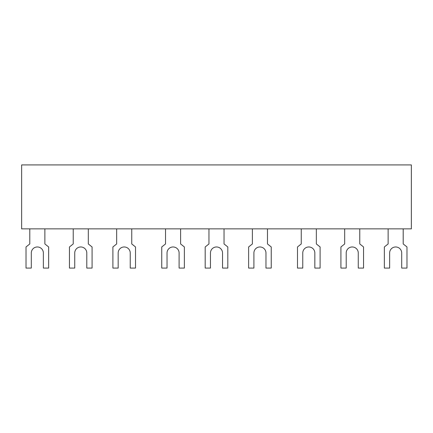 <?xml version="1.0" encoding="UTF-8"?>
<svg xmlns="http://www.w3.org/2000/svg" width="433" height="433" viewBox="0 0 433 433"><rect width="100%" height="100%" fill="white"/><g stroke="black" fill="none" stroke-linecap="round" stroke-linejoin="round"><path stroke-width="0.65" d="M403.204 228.868L403.204 243.947L406.977 246.962L406.977 268.076L401.7 268.076L401.7 252.996A6.035 6.035 0 0 0 395.665 246.962A6.035 6.035 0 0 0 389.635 252.996L389.635 268.076L384.352 268.076L384.352 246.962L388.125 243.947L388.125 228.868M316.339 228.868L316.339 243.947L320.106 246.962L320.106 268.076L314.829 268.076L314.829 252.996A6.035 6.035 0 0 0 308.799 246.962A6.035 6.035 0 0 0 302.764 252.996L302.764 268.076L297.487 268.076L297.487 246.962L301.254 243.947L301.254 228.868M224.04 228.868L224.04 243.947L227.812 246.962L227.812 268.076L222.535 268.076L222.535 252.996A6.035 6.035 0 0 0 216.5 246.962A6.035 6.035 0 0 0 210.465 252.996L210.465 268.076L205.188 268.076L205.188 246.962L208.96 243.947L208.96 228.868M131.746 228.868L131.746 243.947L135.513 246.962L135.513 268.076L130.236 268.076L130.236 252.996A6.035 6.035 0 0 0 124.201 246.962A6.035 6.035 0 0 0 118.171 252.996L118.171 268.076L112.894 268.076L112.894 246.962L116.661 243.947L116.661 228.868M44.875 228.868L44.875 243.947L48.648 246.962L48.648 268.076L43.365 268.076L43.365 252.996A6.035 6.035 0 0 0 37.335 246.962A6.035 6.035 0 0 0 31.3 252.996L31.3 268.076L26.023 268.076L26.023 246.962L29.796 243.947L29.796 228.868M88.31 228.868L88.31 243.947L92.077 246.962L92.077 268.076L86.8 268.076L86.8 252.996A6.035 6.035 0 0 0 80.771 246.962A6.035 6.035 0 0 0 74.736 252.996L74.736 268.076L69.459 268.076L69.459 246.962L73.226 243.947L73.226 228.868M180.604 228.868L180.604 243.947L184.377 246.962L184.377 268.076L179.1 268.076L179.1 252.996A6.035 6.035 0 0 0 173.065 246.962A6.035 6.035 0 0 0 167.035 252.996L167.035 268.076L161.753 268.076L161.753 246.962L165.525 243.947L165.525 228.868M267.475 228.868L267.475 243.947L271.247 246.962L271.247 268.076L265.965 268.076L265.965 252.996A6.035 6.035 0 0 0 259.935 246.962A6.035 6.035 0 0 0 253.9 252.996L253.9 268.076L248.623 268.076L248.623 246.962L252.396 243.947L252.396 228.868M359.774 228.868L359.774 243.947L363.541 246.962L363.541 268.076L358.264 268.076L358.264 252.996A6.035 6.035 0 0 0 352.229 246.962A6.035 6.035 0 0 0 346.2 252.996L346.2 268.076L340.923 268.076L340.923 246.962L344.69 243.947L344.69 228.868M21.65 228.868L411.35 228.868L411.35 164.924L21.65 164.924L21.65 228.868"/></g></svg>
